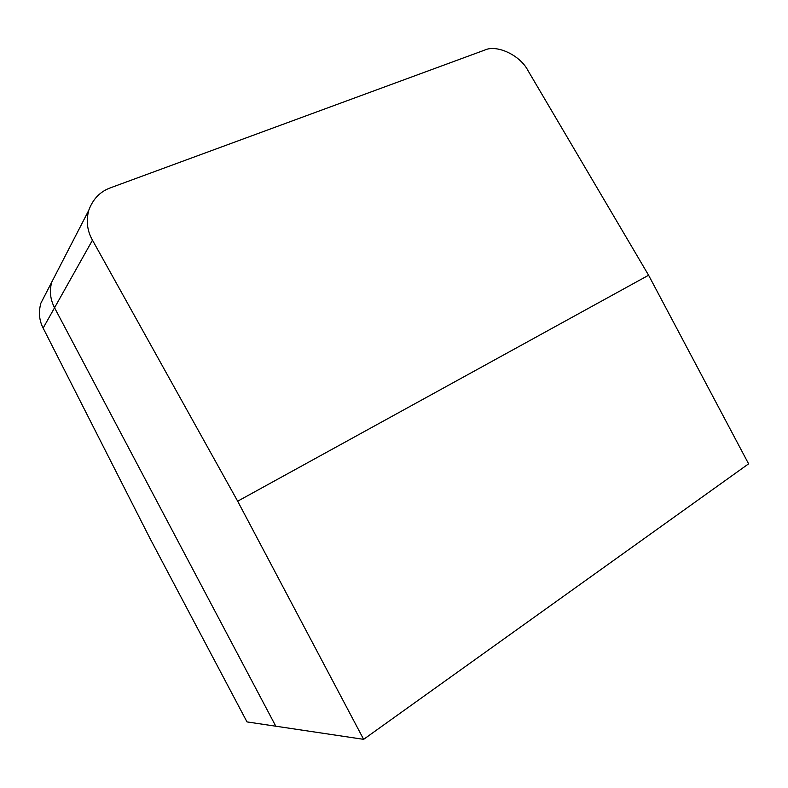 <?xml version="1.0" encoding="UTF-8"?>
<svg xmlns="http://www.w3.org/2000/svg" width="788" height="788" viewBox="0 0 788 788"><rect width="100%" height="100%" fill="white"/><g stroke="black" fill="none" stroke-linecap="round" stroke-linejoin="round"><path stroke-width="1.18" d="M363.632 739.341L237.671 501.198L648.593 275.239L748.6 463.836L363.632 739.341L275.8 726.211L54.549 307.773L275.8 726.211L246.999 721.906L149.966 538.371L43.143 328.094C39.203 320.549 38.435 312.265 40.838 303.242L45.694 293.835M56.844 272.215L51.821 281.966C49.28 290.624 50.196 299.223 54.549 307.773C50.196 299.223 49.28 290.624 51.821 281.966L56.844 272.215M648.593 275.239L527.95 70.546C520.287 55.357 496.834 44.167 484.551 50.146L110.744 187.711C100.204 191.435 92.856 199.029 88.68 210.514C86 221.162 87.261 231.051 92.472 240.173L43.143 328.094M237.671 501.198L92.472 240.173M40.838 303.242L88.68 210.514"/></g></svg>

